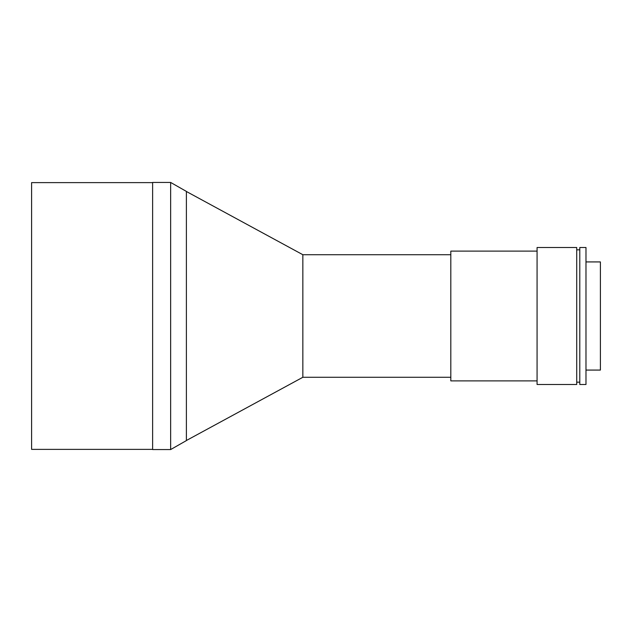 <?xml version="1.0" encoding="UTF-8"?>
<svg xmlns="http://www.w3.org/2000/svg" width="632" height="632" viewBox="0 0 632 632"><rect width="100%" height="100%" fill="white"/><g stroke="black" fill="none" stroke-linecap="round" stroke-linejoin="round"><path stroke-width="0.95" d="M170.648 449.557L170.648 182.443L152.62 182.443L152.62 449.557L170.648 449.557L186.393 440.591L186.393 191.409L170.648 182.443M152.62 449.376L31.6 449.376L31.6 182.624L152.62 182.624M585.983 370.076L600.4 370.076L600.4 261.925L585.983 261.925M585.983 384.493L585.983 247.507L579.789 247.507L579.789 384.493L585.983 384.493M576.724 384.493L576.724 247.507L537.074 247.507L537.074 384.493L576.724 384.493M537.074 380.883L450.813 380.883L450.813 251.117L537.074 251.117M450.813 254.72L302.847 254.72L302.847 377.28L186.393 440.504M579.789 382.163L576.724 382.163M450.813 377.28L302.847 377.28M302.847 254.72L186.393 191.496M579.789 249.838L576.724 249.838"/></g></svg>
